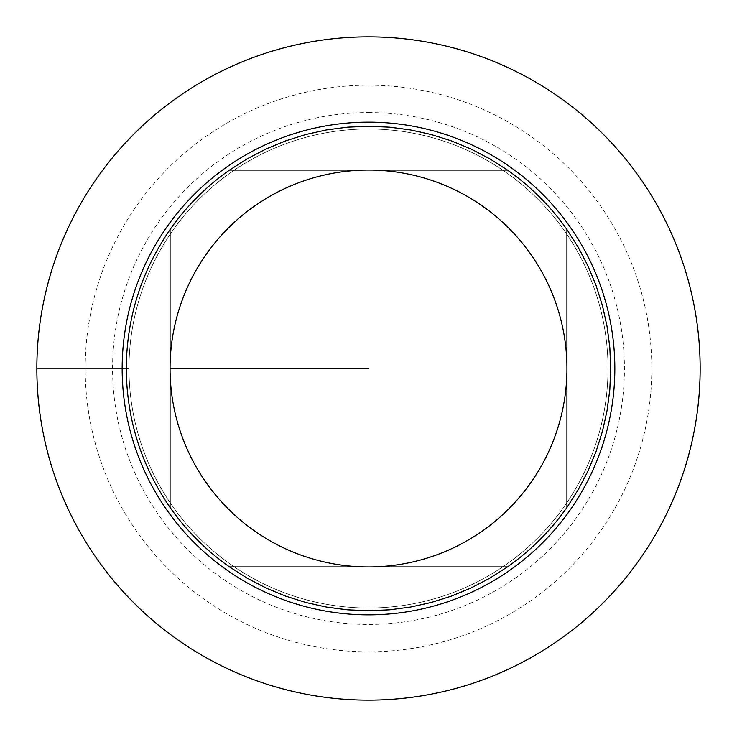 <?xml version="1.0" encoding="UTF-8"?>
<svg xmlns="http://www.w3.org/2000/svg" width="737" height="737" viewBox="0 0 737 737"><rect width="100%" height="100%" fill="white"/><g stroke="black" fill="none" stroke-linecap="round" stroke-linejoin="round"><path stroke-width="0.55" stroke-dasharray="3.69 2.76" d="M507.424 170.054L229.576 170.054M566.946 507.424L566.946 229.576M229.576 566.946L507.424 566.946M170.054 229.576L170.054 507.424M128.993 368.5A239.507 239.507 0 0 1 488.253 161.081A239.507 239.507 0 0 1 488.253 575.919A239.507 239.507 0 0 1 128.993 368.5A239.507 239.507 0 0 1 488.253 161.081A239.507 239.507 0 0 1 488.253 575.919A239.507 239.507 0 0 1 128.993 368.5L36.85 368.5L128.993 368.5A239.507 239.507 0 0 1 488.253 161.081A239.507 239.507 0 0 1 488.253 575.919A239.507 239.507 0 0 1 128.993 368.5M126.257 368.5A242.243 242.243 0 0 1 489.617 158.713A242.243 242.243 0 0 1 489.617 578.287A242.243 242.243 0 0 1 126.257 368.5A242.243 242.243 0 0 1 489.617 158.713A242.243 242.243 0 0 1 489.617 578.287A242.243 242.243 0 0 1 126.257 368.5M368.5 112.577A255.923 255.923 0 0 1 590.134 496.462A255.923 255.923 0 0 1 146.866 496.462A255.923 255.923 0 0 1 368.5 112.577M368.5 85.206A283.294 283.294 0 0 1 613.847 510.151A283.294 283.294 0 0 1 123.153 510.151A283.294 283.294 0 0 1 368.5 85.206M368.5 36.85A331.65 331.65 0 0 1 655.718 534.325A331.65 331.65 0 0 1 81.282 534.325A331.65 331.65 0 0 1 368.5 36.85M368.5 368.5L170.054 368.5"/><path stroke-width="1.11" d="M507.424 170.054L489.598 158.704L470.86 148.948L451.339 140.868L431.182 134.512L410.555 129.942L389.606 127.179L368.5 126.257L347.394 127.179L326.445 129.942L305.818 134.512L285.661 140.868L266.14 148.948L247.402 158.704L229.576 170.054L507.424 170.054A242.243 242.243 0 0 1 566.946 229.576L566.946 507.424L578.296 489.598L588.052 470.86L596.132 451.339L602.488 431.182L607.058 410.555L609.821 389.606L610.743 368.5L609.821 347.394L607.058 326.445L602.488 305.818L596.132 285.661L588.052 266.14L578.296 247.402L566.946 229.576M229.576 566.946L247.402 578.296L266.14 588.052L285.661 596.132L305.818 602.488L326.445 607.058L347.394 609.821L368.5 610.743L389.606 609.821L410.555 607.058L431.182 602.488L451.339 596.132L470.86 588.052L489.598 578.296L507.424 566.946L229.576 566.946A242.243 242.243 0 0 1 170.054 507.424L170.054 229.576C141.283 271.419 126.681 317.721 126.257 368.5C126.681 419.279 141.283 465.581 170.054 507.424M170.054 368.5A198.446 198.446 0 0 1 368.5 170.054A198.446 198.446 0 0 1 566.946 368.5A198.446 198.446 0 0 1 368.5 566.946A198.446 198.446 0 0 1 170.054 368.5L368.5 368.5M170.054 229.576A242.243 242.243 0 0 1 229.576 170.054M566.946 507.424A242.243 242.243 0 0 1 507.424 566.946M368.5 36.85A331.65 331.65 0 0 1 700.15 368.5A331.65 331.65 0 0 1 368.5 700.15A331.65 331.65 0 0 1 36.85 368.5A331.65 331.65 0 0 1 368.5 36.85A331.65 331.65 0 0 1 655.718 534.325A331.65 331.65 0 0 1 81.282 534.325A331.65 331.65 0 0 1 368.5 36.85M122.158 368.5A246.342 246.342 0 0 1 368.5 122.158A246.342 246.342 0 0 1 614.842 368.5A246.342 246.342 0 0 1 368.5 614.842A246.342 246.342 0 0 1 122.158 368.5A246.342 246.342 0 0 1 368.5 122.158A246.342 246.342 0 0 1 614.842 368.5A246.342 246.342 0 0 1 368.5 614.842A246.342 246.342 0 0 1 122.158 368.5"/></g></svg>
